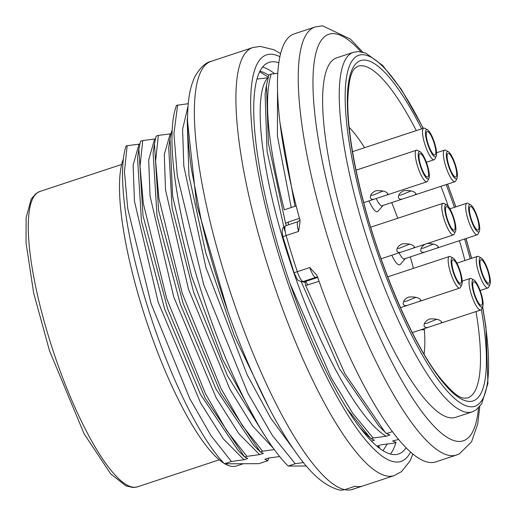 <?xml version="1.0" encoding="UTF-8"?>
<svg xmlns="http://www.w3.org/2000/svg" width="516" height="516" viewBox="0 0 516 516"><rect width="100%" height="100%" fill="white"/><g stroke="black" fill="none" stroke-linecap="round" stroke-linejoin="round"><path stroke-width="0.77" d="M306.285 465.987L288.16 466.058A202.859 48.768 71.7 0 1 199.557 285.845A202.859 48.768 71.7 0 1 176.504 105.367L188.25 103.677M286.412 225.492L285.574 223.422L268.41 143.383L266.443 85.488L268.881 74.852L271.1 74.117L277.853 73.24M257.02 79.058L267.817 77.774C252.266 94.286 261.025 173.17 288.625 257.168C315.489 341.179 358.007 419.908 386.187 436.252L373.139 437.987L370.927 438.723L374.39 440.148L371.404 441.135M288.16 466.058L295.236 463.723L303.453 462.568M386.187 436.252L389.973 435.001L386.51 433.575L392.353 431.64M378.183 447.301L379.828 447.069L377.054 446.101L380.834 444.857L393.882 443.115L396.095 442.386L392.631 440.961L398.513 439.464M227.775 311.18L196.609 204.368L187.521 121.079M370.927 438.723L346.462 408.021M290.037 283.6L331.098 377.577L352.686 413.226L373.139 437.987M296.171 205.89L284.284 209.812C267.985 145.196 263.592 99.962 271.1 74.117M285.574 223.422L288.128 222.086L299.467 218.339M177.614 105L173.937 133.709L177.298 175.73L203.685 284.606L247.938 393.282L272.267 435.31L295.236 463.723M386.51 433.575L384.968 432.073L344.882 373.597L305.685 285.49L305.091 282.323L301.97 281.73M319.094 281.31L305.685 285.49M224.428 463.8L231.394 461.498L211.076 435.756L189.798 398.7L151.104 303.698L127.749 208.651L124.446 171.512L127.175 145.68L126.065 146.041A180.316 43.35 71.7 0 0 147.066 305.033A180.316 43.35 71.7 0 0 224.428 463.8L258.974 463.658L267.869 460.717L268.759 458.034M244.758 457.086L205.065 397.965L167.481 308.342L143.016 215.694L138.875 149.001L140.539 141.261L142.758 140.533L140.023 166.365L143.325 203.504L166.681 298.551L205.381 393.553L226.659 430.608L246.977 456.35L244.758 457.086L247.796 458.505L244.016 459.756L231.394 461.498M260.341 451.939L220.648 392.818L183.064 303.195L158.599 210.547L154.452 143.854L156.122 136.114L158.341 135.386L155.606 161.218L158.909 198.357L182.264 293.404L220.964 388.406L242.236 425.461L262.56 451.203L260.341 451.939L263.373 453.358L259.593 454.609L246.977 456.35M258.613 425.487L222.777 359.71L191.63 276.305L172.628 196.17L170.035 138.707L171.705 130.967M304.176 281.717L305.401 281.504A4.509 1.084 -108.3 0 1 307.633 285.096M267.869 460.717L264.837 459.298L268.617 458.047L279.659 456.544M274.286 449.565L262.56 451.203M127.175 145.68L139.004 144.196L133.115 165.12L134.47 201.24L158.173 302.112L200.563 402.906L223.37 438.935L244.016 459.756M139.836 143.919L139.004 144.196M142.758 140.533L154.581 139.049L148.685 159.954L150.053 196.093L173.757 296.964L216.146 397.759L238.953 433.814L259.593 454.609M155.413 138.772L154.581 139.049M158.341 135.386L170.164 133.902L164.307 154.465L165.507 189.856L188.437 289.031L229.955 389.316L252.537 425.964L273.235 448.12M170.996 133.631L170.164 133.902M123.389 158.922A166.797 40.1 71.7 0 0 146.138 320.172A166.797 40.1 71.7 0 0 223.905 463.245M224.821 463.794A166.797 40.1 71.7 0 0 236.522 465.974L243.346 463.723M423.333 128.278L401.313 89.371L382.724 65.493L365.709 53.051L358.22 51.555L353.35 52.329L336.729 57.824A189.333 45.518 71.7 0 0 352.892 251.879A189.333 45.518 71.7 0 0 455.499 417.386L472.114 411.897L476.062 409.923L481.673 403.867L487.923 383.433L485.962 327.299L482.634 306.672M362.735 52.11L350.461 39.113L322.545 25.8L315.031 27.006L294.255 33.869A225.402 54.186 71.7 0 0 299.731 219.319L300.041 221.79L298.583 231.42A11.268 2.709 -108.3 0 1 298.164 221.609L285.696 225.724A11.268 2.709 71.7 0 0 286.122 235.535A225.402 54.186 71.7 0 0 297.313 271.693A11.268 2.709 71.7 0 0 303.189 281.517L305.401 281.504L317.862 277.389M317.727 277.389L315.65 277.395A11.268 2.709 -108.3 0 1 309.781 267.578L316.637 275.041L317.566 276.931A225.402 54.186 71.7 0 0 435.646 461.923L456.421 455.06A225.402 54.186 -108.3 0 1 334.284 258.058A225.402 54.186 -108.3 0 1 315.024 27.013M264.153 434.614L227.414 375.7L193.597 292.069L172.105 207.961L168.7 147.731M253.782 445.385L216.075 389.251L180.278 303.963L157.038 216.043L153.11 152.865M238.211 450.526L200.505 394.424L164.681 309.078L141.455 221.145L137.553 158.038M378.518 425.59L339.438 368.727L301.26 281.691M284.651 230.581L267.049 151.22L265.101 94.486M294.991 206.277L280.111 123.453M277.524 86.856L277.415 136.14L291.211 207.529M362.922 430.75L359.51 427.183M188.03 106.231L182.587 129.297L183.831 166.21L206.019 267.881L247.177 374.816L270.565 417.921L293.198 448.746M268.926 407.698L234.264 335.748L205.723 252.705L188.921 175.382L187.205 120.228M390.425 454.074A206.239 49.581 71.7 0 0 395.927 442.444M274.564 73.653A206.239 49.581 71.7 0 0 262.605 67.106M387.258 444.057L382.982 450.713M259.98 71.24A202.859 48.768 -108.3 0 1 268.739 75.284M268.191 77.052L259.709 71.782M344.92 489.626L346.997 490.097L350.654 489.91L361.987 486.214A225.402 54.186 71.7 0 1 355.169 486.24L344.785 489.671L341.166 490.2L339.276 489.974M278.879 62.842A206.239 49.581 71.7 0 0 272.977 61.739A206.239 49.581 71.7 0 0 269.1 62.359A206.239 49.581 71.7 0 0 286.709 273.738A206.239 49.581 71.7 0 0 398.475 454.022A206.239 49.581 71.7 0 0 406.034 447.811M422.314 329.285L422.443 329.705L421.946 329.866L421.817 329.447M422.443 329.705L423.875 329.698L423.61 328.853M423.875 329.698L421.946 329.866M370.823 227.04L370.656 227.001A16.905 4.064 -108.3 0 1 370.823 227.04A16.905 4.064 -108.3 0 1 371.004 227.092M405.292 258.568A16.905 4.064 -108.3 0 1 405.176 258.716A16.905 4.064 -108.3 0 1 404.679 259.064A16.905 4.064 -108.3 0 1 399.042 252.846M405.176 258.716L400.287 264.405A20.808 5.005 -108.3 0 1 391.786 255.239M383.02 205.452A16.905 4.064 -108.3 0 1 382.904 205.607A16.905 4.064 -108.3 0 1 382.408 205.955A16.905 4.064 -108.3 0 1 376.177 198.537M382.904 205.607L378.015 211.289A20.808 5.005 -108.3 0 1 368.959 200.924M424.075 354.137A132.986 31.973 71.7 0 0 424.32 328.621M413.432 268.359A132.986 31.973 71.7 0 0 410.317 256.904M397.746 218.262A132.986 31.973 71.7 0 0 391.708 202.582M364.56 147.692A132.986 31.973 71.7 0 0 349.158 127.342M426.9 165.301A12.397 2.98 -108.3 0 1 427.661 177.085A12.397 2.98 -108.3 0 1 420.946 166.242A12.397 2.98 -108.3 0 1 419.889 153.542A12.397 2.98 -108.3 0 1 426.9 165.301M427.396 165.294A14.371 3.457 71.7 0 0 420.218 151.82A14.371 3.457 71.7 0 0 420.495 166.397A14.371 3.457 71.7 0 0 428.951 178.259A14.371 3.457 71.7 0 0 427.396 165.294M370.707 195.332L372.991 195.138L383.046 191.023M428.951 178.259L427.687 180.981A16.622 3.999 -108.3 0 1 426.913 181.78A16.622 3.999 -108.3 0 1 417.902 167.249A16.622 3.999 -108.3 0 1 416.483 150.214A16.622 3.999 -108.3 0 1 417.586 150.395L420.218 151.82M375.667 190.778C371.784 192.726 370.017 195.061 370.365 197.776C370.927 199.486 372.7 199.789 375.7 198.692L386.71 195.061L387.993 193.971C386.439 191.404 382.33 190.34 375.667 190.778M434.15 143.229A12.397 2.98 -108.3 0 1 434.911 155.013A12.397 2.98 -108.3 0 1 428.19 144.177A12.397 2.98 -108.3 0 1 427.132 131.47A12.397 2.98 -108.3 0 1 434.15 143.229M434.646 143.229A14.371 3.457 71.7 0 0 427.467 129.755A14.371 3.457 71.7 0 0 427.745 144.325A14.371 3.457 71.7 0 0 436.201 156.193A14.371 3.457 71.7 0 0 434.646 143.229M436.201 156.193L434.936 158.915A16.622 3.999 -108.3 0 1 434.156 159.715A16.622 3.999 -108.3 0 1 425.152 145.183A16.622 3.999 -108.3 0 1 423.733 128.149A16.622 3.999 -108.3 0 1 424.836 128.329L427.467 129.755M455.022 165.185A12.397 2.98 -108.3 0 1 455.783 176.969A12.397 2.98 -108.3 0 1 449.068 166.133A12.397 2.98 -108.3 0 1 448.011 153.426A12.397 2.98 -108.3 0 1 455.022 165.185M455.518 165.185A14.371 3.457 71.7 0 0 448.34 151.71A14.371 3.457 71.7 0 0 448.617 166.281A14.371 3.457 71.7 0 0 457.073 178.149A14.371 3.457 71.7 0 0 455.518 165.185M398.829 195.222L401.113 195.029L411.168 190.914M457.073 178.149L455.809 180.864A16.622 3.999 -108.3 0 1 455.035 181.664A16.622 3.999 -108.3 0 1 446.024 167.139A16.622 3.999 -108.3 0 1 444.605 150.098A16.622 3.999 -108.3 0 1 445.708 150.279L448.34 151.71M403.789 190.668C399.906 192.616 398.139 194.945 398.487 197.66C399.049 199.37 400.829 199.673 403.822 198.583L414.832 194.945L416.115 193.861C414.561 191.288 410.452 190.223 403.789 190.668M477.294 218.294A12.397 2.98 -108.3 0 1 478.055 230.078A12.397 2.98 -108.3 0 1 471.34 219.242A12.397 2.98 -108.3 0 1 470.282 206.535A12.397 2.98 -108.3 0 1 477.294 218.294M477.79 218.294A14.371 3.457 71.7 0 0 470.611 204.82A14.371 3.457 71.7 0 0 470.889 219.39A14.371 3.457 71.7 0 0 479.345 231.258A14.371 3.457 71.7 0 0 477.79 218.294M421.101 248.331L423.384 248.138L433.44 244.023M479.345 231.258L478.08 233.974A16.622 3.999 -108.3 0 1 477.306 234.78A16.622 3.999 -108.3 0 1 468.296 220.248A16.622 3.999 -108.3 0 1 466.877 203.207A16.622 3.999 -108.3 0 1 467.98 203.394L470.611 204.82M424.694 244.371L422.049 246.667L420.959 248.706L420.759 250.776C421.32 252.479 423.101 252.788 426.1 251.692L437.104 248.061L438.387 246.97C437.2 244.848 433.588 243.662 427.564 243.423M487.917 271.455A12.397 2.98 -108.3 0 1 488.678 283.239A12.397 2.98 -108.3 0 1 481.963 272.403A12.397 2.98 -108.3 0 1 480.906 259.696A12.397 2.98 -108.3 0 1 487.917 271.455M488.413 271.455A14.371 3.457 71.7 0 0 481.241 257.981A14.371 3.457 71.7 0 0 481.512 272.551A14.371 3.457 71.7 0 0 489.968 284.419A14.371 3.457 71.7 0 0 488.413 271.455M489.968 284.419L488.704 287.135A16.622 3.999 -108.3 0 1 487.93 287.941A16.622 3.999 -108.3 0 1 478.919 273.409A16.622 3.999 -108.3 0 1 477.5 256.368A16.622 3.999 -108.3 0 1 478.603 256.549L481.241 257.981M480.667 293.52A12.397 2.98 -108.3 0 1 481.434 305.304A12.397 2.98 -108.3 0 1 474.714 294.468A12.397 2.98 -108.3 0 1 473.656 281.762A12.397 2.98 -108.3 0 1 480.667 293.52M481.164 293.52A14.371 3.457 71.7 0 0 473.991 280.046A14.371 3.457 71.7 0 0 474.262 294.617A14.371 3.457 71.7 0 0 482.724 306.485A14.371 3.457 71.7 0 0 481.164 293.52M424.475 323.558L426.758 323.364L436.82 319.249M482.724 306.485L481.46 309.2A16.622 3.999 -108.3 0 1 480.68 310.006A16.622 3.999 -108.3 0 1 471.669 295.475A16.622 3.999 -108.3 0 1 470.25 278.434A16.622 3.999 -108.3 0 1 471.353 278.614L473.991 280.046M429.441 319.004C425.552 320.952 423.784 323.28 424.139 325.996C424.694 327.705 426.474 328.015 429.473 326.918L440.477 323.28L441.76 322.197C440.213 319.623 436.104 318.559 429.441 319.004M459.795 271.571A12.397 2.98 -108.3 0 1 460.556 283.355A12.397 2.98 -108.3 0 1 453.841 272.519A12.397 2.98 -108.3 0 1 452.784 259.812A12.397 2.98 -108.3 0 1 459.795 271.571M460.291 271.564A14.371 3.457 71.7 0 0 453.119 258.097A14.371 3.457 71.7 0 0 453.39 272.667A14.371 3.457 71.7 0 0 461.846 284.529A14.371 3.457 71.7 0 0 460.291 271.564M403.602 301.608L405.886 301.409L415.941 297.293M461.846 284.529L460.582 287.251A16.622 3.999 -108.3 0 1 459.808 288.051A16.622 3.999 -108.3 0 1 450.797 273.519A16.622 3.999 -108.3 0 1 449.378 256.484A16.622 3.999 -108.3 0 1 450.481 256.665L453.119 258.097M408.562 297.048C404.679 298.996 402.912 301.331 403.26 304.047C403.822 305.756 405.602 306.059 408.601 304.969L419.605 301.331L420.888 300.241C419.334 297.674 415.225 296.61 408.562 297.048M453.429 218.391A12.397 2.98 -108.3 0 1 454.196 230.175A12.397 2.98 -108.3 0 1 447.475 219.339A12.397 2.98 -108.3 0 1 446.417 206.632A12.397 2.98 -108.3 0 1 453.429 218.391M453.925 218.391A14.371 3.457 71.7 0 0 446.753 204.916A14.371 3.457 71.7 0 0 447.024 219.487A14.371 3.457 71.7 0 0 455.486 231.355A14.371 3.457 71.7 0 0 453.925 218.391M397.236 248.428L399.519 248.235L409.581 244.12M455.486 231.355L454.222 234.07A16.622 3.999 -108.3 0 1 453.441 234.877A16.622 3.999 -108.3 0 1 444.431 220.345A16.622 3.999 -108.3 0 1 443.012 203.304A16.622 3.999 -108.3 0 1 444.115 203.491L446.753 204.916M402.203 243.875C398.313 245.822 396.546 248.151 396.901 250.873C397.455 252.576 399.236 252.885 402.235 251.789L413.239 248.157L414.529 247.067C412.974 244.494 408.865 243.429 402.203 243.875M298.583 231.42L286.122 235.535A4.509 0.71 -16 0 0 283.032 237.128L282.117 232.168L282.226 229.975L282.955 227.956L285.696 225.724M288.541 224.789A4.509 1.084 71.7 0 0 288.128 222.086M283.032 237.134L294.055 272.751L297.19 279.137C297.326 280.059 298.887 280.923 301.879 281.73A4.509 4.36 -90.2 0 0 303.189 281.517L315.65 277.395A4.509 4.36 89.8 0 1 317.03 277.182M294.055 272.751L309.781 267.578M219.229 459.82L137.424 486.84A155.522 37.391 -108.3 0 1 53.142 350.886A155.522 37.391 -108.3 0 1 39.867 191.481L121.673 164.462M416.277 130.606A174.685 41.996 71.7 0 0 361.226 65.719A174.685 41.996 71.7 0 0 357.943 66.242C354.847 68.557 348.868 68.557 347.732 101.865C347.784 127.936 352.931 160.818 363.174 200.511C380.505 267.927 412.078 341.366 438.174 375.558C458.924 401.571 463.658 397.959 467.522 397.984A174.685 41.996 71.7 0 0 476.036 311.535M464.955 260.515A174.685 41.996 71.7 0 0 459.414 240.688M448.34 206.406A174.685 41.996 71.7 0 0 440.954 186.315M421.649 128.832A179.194 43.08 71.7 0 0 364.051 60.056A179.194 43.08 71.7 0 0 363.877 203.723A179.194 43.08 71.7 0 0 452.829 392.818A179.194 43.08 71.7 0 0 481.351 309.406M470.173 258.787A179.194 43.08 71.7 0 0 464.606 238.972M454.441 207.316A179.194 43.08 71.7 0 0 446.159 184.599M423.159 128.336A184.825 44.434 71.7 0 0 362.393 54.69A184.825 44.434 71.7 0 0 362.696 204.691A184.825 44.434 71.7 0 0 455.235 399.029A184.825 44.434 71.7 0 0 482.505 306.949M471.495 258.355A184.825 44.434 71.7 0 0 465.903 238.547M455.731 206.89A184.825 44.434 71.7 0 0 447.469 184.167M353.344 52.335A189.333 45.518 71.7 0 0 369.52 246.416A189.333 45.518 71.7 0 0 472.121 411.891M360.897 51.748A214.127 51.477 71.7 0 0 332.975 33.637A214.127 51.477 71.7 0 0 362.522 296.332A214.127 51.477 71.7 0 0 478.526 407.872M339.244 489.968C318.043 484.15 302.073 462.413 287.696 440.445C278.272 425.674 268.881 408.453 259.516 388.787C234.877 336.29 215.52 280.478 201.459 221.338L191.584 169.874C187.585 142.519 186.547 119.77 188.463 101.633C189.514 91.396 191.81 82.779 195.351 75.788C200.621 67.203 205.89 62.378 211.16 61.32L252.705 47.595A225.402 54.186 71.7 0 0 271.951 278.614A225.402 54.186 71.7 0 0 394.095 475.642L401.532 471.624L409.975 461.04L412.89 454.106M211.16 61.32A225.402 54.186 71.7 0 0 225.64 277.524A225.402 54.186 71.7 0 0 344.785 489.671M351.602 489.645A225.402 54.186 71.7 0 0 352.544 489.368L394.095 475.642M279.936 56.734A214.127 51.477 71.7 0 0 270.648 54.225A214.127 51.477 71.7 0 0 290.366 290.334A214.127 51.477 71.7 0 0 410.523 452.087M301.879 281.73L304.027 281.717M137.424 486.84L133.064 487.517L125.936 485.891L110.676 473.856L84.121 433.853L49.478 350.699L33.669 293.049L26.032 242.843L26.135 217.636L31.231 199.034L35.985 193.513L39.867 191.481M471.63 258.31L466.032 238.502M455.854 206.851L447.598 184.122M456.421 455.06L459.375 453.854L471.56 441.819L477.745 423.862L479.783 406.485M317.682 277.26L316.966 277.182M298.164 221.609L300.164 219.816M168.68 147.666L170.041 138.643M253.801 445.431L260.264 451.861M153.097 152.813L154.458 143.79M238.218 450.578L244.687 457.008M137.514 157.954L138.875 148.937M378.525 425.655L384.988 432.092M265.063 94.383L266.424 85.366M369.404 437.239L362.942 430.802M187.534 117.59L187.153 120.118M352.544 489.368L350.848 489.858M280.633 53.703L273.983 49.788L260.219 46.388L252.705 47.595M416.483 150.214L356.04 170.177M426.913 181.78L386.71 195.061M375.7 198.692L363.735 202.646M423.733 128.149L352.538 151.659M434.156 159.715L426.377 162.288M444.605 150.098L436.568 152.755M455.035 181.664L414.832 194.945M403.822 198.583L381.621 205.916M466.877 203.207L449.926 208.812M477.306 234.78L437.104 248.061M426.1 251.692L403.893 259.026M477.5 256.368L456.924 263.166M487.93 287.941L480.144 290.508M470.25 278.434L462.22 281.091M480.68 310.006L440.477 323.28M429.473 326.918L412.297 332.588M449.378 256.484L387.748 276.84M459.808 288.051L419.605 301.331M408.601 304.969L400.468 307.652M443.012 203.304L370.714 227.188M453.441 234.877L413.239 248.157M402.235 251.789L381.085 258.774"/></g></svg>
